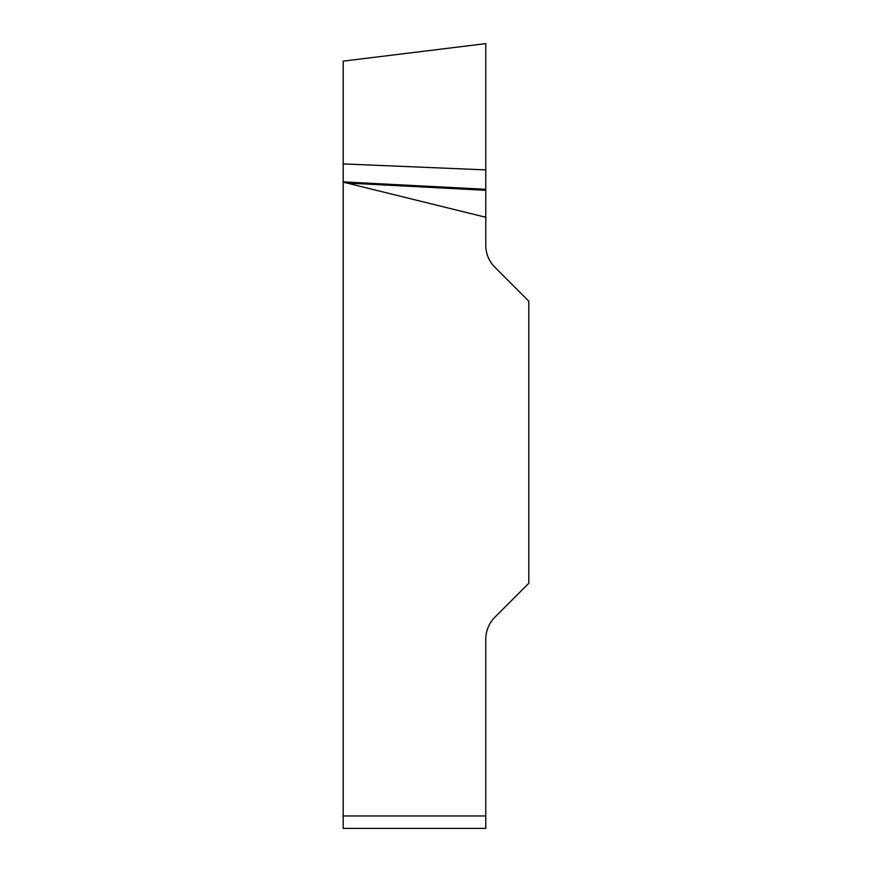 <?xml version="1.0" encoding="UTF-8"?>
<svg xmlns="http://www.w3.org/2000/svg" width="872" height="872" viewBox="0 0 872 872"><rect width="100%" height="100%" fill="white"/><g stroke="black" fill="none" stroke-linecap="round" stroke-linejoin="round"><path stroke-width="1.31" d="M485.769 217.27L343.197 182.15L343.197 61.127L343.197 163.914L485.769 169.898L485.769 43.622L485.769 245.25A31.109 31.109 0 0 0 494.882 267.246L528.803 301.178L528.803 583.292L494.882 617.223A31.109 31.109 0 0 0 485.769 639.22L485.769 828.4L343.197 828.4L343.197 182.15M343.197 828.4L485.769 828.4M485.769 189.3L343.197 181.877M485.769 190.292L346.337 183.022M343.197 815.963L485.769 815.963M343.197 61.127L485.769 43.622"/></g></svg>
